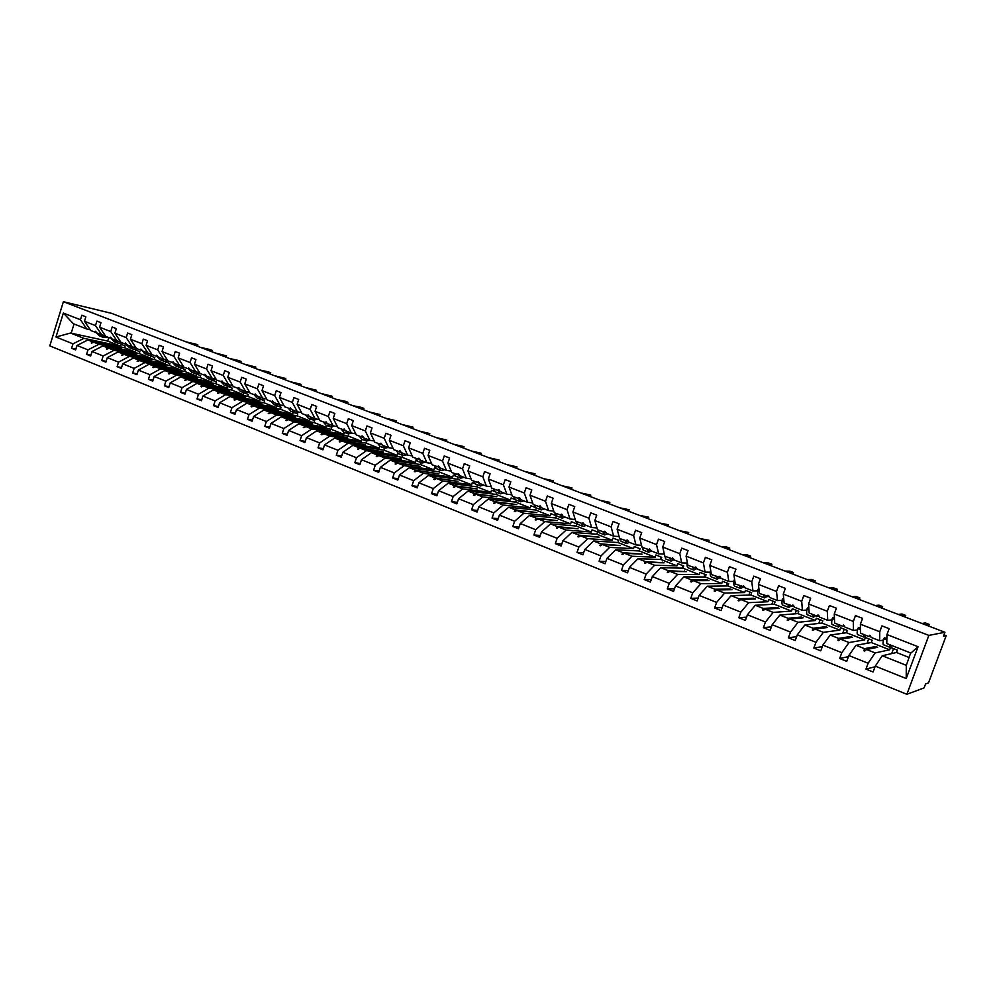 <?xml version="1.0" encoding="UTF-8"?>
<svg xmlns="http://www.w3.org/2000/svg" width="996" height="996" viewBox="0 0 996 996"><rect width="100%" height="100%" fill="white"/><g stroke="black" fill="none" stroke-linecap="round" stroke-linejoin="round"><path stroke-width="1.49" d="M906.858 694.299L924.089 687.9L925.57 683.941L928.509 682.883L946.2 635.685L943.436 636.257L944.93 632.273L111.49 313.317L63.383 301.701L49.8 345.886L906.858 694.299L928.857 635.398L63.383 301.701M893.549 648.633L891.706 653.588M883.44 640.055L879.642 640.752L879.767 631.75L881.946 625.886L889.154 628.675L886.963 634.564L886.751 643.541L910.892 653.04L918.075 646.715L906.198 678.55L875.272 666.125L882.232 655.742L896.487 652.492L897.371 650.127L890.536 647.437L889.652 649.803L875.123 652.928L866.57 649.517L877.65 647.3L875.658 646.516L864.503 648.695L856 645.321L848.853 655.517L846.712 661.332L839.678 658.493L841.807 652.691L849.015 642.545L840.599 639.195L852.414 637.316L850.447 636.544L838.57 638.386L830.203 635.062L822.87 645.084L820.754 650.849L813.844 648.06L815.948 642.296L823.331 632.336L815.052 629.036L827.576 627.492L825.634 626.733L813.06 628.239L804.83 624.978L797.31 634.813L795.219 640.54L788.421 637.789L790.5 632.074L798.057 622.288L789.915 619.039L803.125 617.819L801.22 617.072L787.948 618.267L779.856 615.042L772.174 624.716L770.107 630.393L763.409 627.692L765.463 622.014L773.195 612.403L765.177 609.203L779.046 608.307L777.166 607.56L763.247 608.444L755.279 605.269L747.423 614.769L745.394 620.408L738.808 617.757L740.837 612.129L748.731 602.667L740.837 599.53L755.342 598.932L753.499 598.198L738.932 598.77L731.089 595.658L723.084 604.995L721.079 610.598L714.593 607.971L716.597 602.393L724.64 593.093L716.871 590.005L731.998 589.694L730.18 588.972L715.004 589.259L707.285 586.196L699.13 595.371L697.138 600.924L690.763 598.347L692.743 592.807L700.935 583.668L693.291 580.631L709.015 580.606L707.222 579.896L691.448 579.896L683.841 576.871L675.537 585.897L673.582 591.412L667.295 588.873L669.25 583.37L677.591 574.393L670.059 571.393L686.369 571.642L668.254 570.671L660.771 567.695L652.318 576.572L650.388 582.05L644.2 579.548L646.13 574.082L654.621 565.255L647.201 562.304L664.058 562.827L645.42 561.595L638.05 558.669L629.46 567.384L627.555 572.825L621.467 570.372L623.372 564.931L631.987 556.254L624.679 553.353L642.084 554.137L622.923 552.656L615.665 549.767L606.95 558.345L605.07 563.748L599.069 561.321L600.949 555.93L609.701 547.389L602.505 544.538L620.433 545.571L600.775 543.841L593.628 541.002L584.789 549.443L582.921 554.809L577.02 552.419L578.875 547.065L587.752 538.662L580.668 535.848L599.094 537.13L578.962 535.176L571.916 532.374L562.964 540.666L561.109 545.995L555.295 543.642L557.138 538.326L566.126 530.071L559.142 527.295L578.054 528.814L557.461 526.623L550.527 523.871L541.451 532.026L539.633 537.317L533.906 535.001L535.724 529.723L544.824 521.605L537.952 518.866L557.324 520.609L536.296 518.206L529.461 515.492L520.273 523.523L518.468 528.776L512.828 526.498L514.621 521.257L523.834 513.251L517.061 510.562L536.894 512.529L515.43 509.915L508.695 507.238L499.394 515.131L497.614 520.36L492.061 518.107L493.829 512.903L503.154 505.034L496.481 502.382L516.75 504.561L494.863 501.735L488.227 499.096L478.839 506.877L477.072 512.056L471.594 509.84L473.349 504.673L482.774 496.929L476.188 494.315L496.892 496.705L474.606 493.68L468.058 491.078L458.571 498.735L456.828 503.876L451.425 501.698L453.155 496.556L462.679 488.936L456.193 486.359L477.308 488.961L454.637 485.737L448.188 483.172L438.589 490.704L436.87 495.821L431.542 493.68L433.26 488.575L442.884 481.068L436.485 478.528L457.998 481.329L434.941 477.918L428.591 475.391L418.905 482.799L417.2 487.878L411.958 485.762L413.651 480.695L423.362 473.312L417.05 470.797L438.95 473.797L415.544 470.199L409.269 467.709L399.496 475.005L397.815 480.047L392.636 477.968L394.316 472.926L404.115 465.655L397.902 463.19L420.175 466.365L396.408 462.592L390.22 460.127L380.36 467.323L378.704 472.328L373.6 470.274L375.255 465.269L385.141 458.11L379.015 455.67L401.637 459.032L377.534 455.085L371.433 452.67L361.498 459.741L359.855 464.721L354.825 462.692L356.468 457.724L366.428 450.678L360.378 448.275L383.36 451.81L358.921 447.69L352.92 445.299L342.898 452.271L341.267 457.214L336.312 455.209L337.943 450.279L347.978 443.332L342.014 440.967L365.333 444.677L340.57 440.394L334.644 438.041L324.559 444.901L322.941 449.819L318.048 447.839L319.666 442.934L329.776 436.099L323.887 433.758L347.529 437.642L322.48 433.198L316.628 430.87L306.469 437.63L304.876 442.523L300.045 440.568L301.639 435.688L311.823 428.965L306.021 426.649L329.975 430.695L304.627 426.101L298.85 423.81L288.616 430.459L287.047 435.314L282.279 433.397L283.86 428.554L294.106 421.918L288.392 419.64L312.644 423.835L287.01 419.092L281.32 416.838L271.024 423.387L269.455 428.218L264.762 426.325L266.318 421.507L276.639 414.971L270.987 412.73L295.551 417.075L269.63 412.182L264.015 409.954L253.656 416.415L252.1 421.208L247.481 419.341L249.012 414.56L259.396 408.123L253.831 405.907L278.668 410.402L252.486 405.372L246.946 403.168L236.525 409.53L234.994 414.299L230.425 412.456L231.944 407.7L242.389 401.351L236.886 399.172L261.998 403.816L235.566 398.649L230.101 396.47L219.618 402.745L218.099 407.476L213.592 405.658L215.099 400.927L225.594 394.677L220.178 392.524L245.551 397.304L218.871 392.001L213.468 389.859L202.935 396.047L201.429 400.741L196.984 398.948L198.478 394.254L209.036 388.091L203.682 385.962L229.317 390.88L202.387 385.452L197.059 383.336L186.464 389.424L184.982 394.105L180.587 392.324L182.069 387.668L192.676 381.593L187.397 379.488L213.281 384.543L186.128 378.99L180.861 376.899L170.216 382.9L168.747 387.544L164.415 385.801L165.884 381.157L176.541 375.181L171.324 373.102L197.445 378.281L170.067 372.604L164.875 370.537L154.181 376.463L152.724 381.082L148.441 379.352L149.898 374.733L160.605 368.844L155.451 366.789L181.807 372.093L154.218 366.304L149.089 364.262L138.344 370.101L136.913 374.695L132.68 372.99L134.124 368.396L144.868 362.581L139.789 360.564L166.369 365.993L138.569 360.079L133.501 358.062L122.72 363.814L121.288 368.383L117.117 366.702L118.549 362.146L129.343 356.406L124.326 354.414L151.118 359.954L123.118 353.941L118.113 351.949L107.294 357.614L105.875 362.158L101.754 360.49L103.161 355.97L114.005 350.318L109.05 348.339L136.054 353.991L107.854 347.865L102.924 345.911L92.055 351.501L90.648 356.008L86.59 354.364L87.984 349.87L98.865 344.292L93.973 342.35L121.176 348.114L92.79 341.877L87.909 339.947L124.575 347.741L135.319 351.986L98.865 344.292M875.023 666.772L865.947 669.1L868.114 663.249L875.123 652.928M868.699 638.834L867.043 643.304M856 645.321L871.263 642.532L872.135 640.191L865.4 637.54L864.54 639.88L849.015 642.545M848.43 656.65L839.678 658.493M870.691 636.282L868.998 636.556L860.469 633.207L860.395 624.193L862.548 618.354L855.464 615.603L853.323 621.429L834.262 613.997L834.611 623.048L843.002 626.347L844.67 626.135M857.506 629.895L853.472 630.456L853.323 621.429M844.222 629.198L842.716 633.269M830.203 635.062L846.438 632.734L847.297 630.406L840.674 627.791L839.815 630.119L823.331 632.336M822.31 646.616L813.844 648.06M834.262 613.997L836.391 608.195L829.419 605.493L827.303 611.27L808.565 603.962L809.175 613.038L817.43 616.287L819.073 616.138M831.984 619.885L827.726 620.334L827.303 611.27M820.119 619.699L818.749 623.446M804.83 624.978L821.986 623.085L822.833 620.769L816.322 618.205L815.475 620.508L798.057 622.288M796.638 636.668L788.421 637.789M808.565 603.962L810.657 598.21L803.797 595.546L801.718 601.285L783.279 594.089L784.151 603.203L793.887 606.29M806.86 610.05L802.403 610.374L801.718 601.285M796.389 610.349L795.119 613.81M779.856 615.042L797.921 613.586L798.755 611.283L792.343 608.755L791.509 611.046L773.195 612.403M771.39 626.845L763.409 627.692M783.279 594.089L785.346 588.375L778.598 585.76L776.531 591.462L758.392 584.378L759.525 593.516L769.099 596.604M782.146 600.364L777.478 600.576L776.531 591.462M773.008 601.136L771.838 604.36M755.279 605.269L774.216 604.223L775.05 601.945L768.725 599.455L767.904 601.733L748.731 602.667M746.577 617.134L738.808 617.757M758.392 584.378L760.434 578.701L753.798 576.124L751.768 581.789L733.915 574.817L735.285 583.992L744.709 587.055M757.832 590.815L752.964 590.939L751.768 581.789M749.976 592.06L748.892 595.073M731.089 595.658L750.884 595.01L751.694 592.745L745.469 590.292L744.659 592.558L724.64 593.093M722.162 607.548L714.593 607.971M733.915 574.817L735.932 569.189L729.396 566.649L727.391 572.277L709.812 565.417L711.418 574.605L720.706 577.655M733.878 581.427L728.823 581.452L727.391 572.277M727.292 583.133L726.283 585.959M707.285 586.196L727.889 585.934L728.698 583.681L722.561 581.266L721.764 583.507L700.935 583.668M698.146 598.086L690.763 598.347M709.812 565.417L711.804 559.827L705.38 557.337L703.4 562.902L686.095 556.154L687.937 565.367L697.076 568.392L693.926 570.098L692.656 567.222M710.31 572.19L705.056 572.102L703.4 562.902M704.944 574.319L703.985 576.983M683.841 576.871L705.243 576.995L706.04 574.754L700.001 572.376L699.204 574.605L677.591 574.393M674.529 588.76L667.295 588.873M686.095 556.154L688.074 550.614L681.737 548.149L679.782 553.689L662.751 547.041L664.805 556.278L673.806 559.279M687.103 563.076L681.675 562.902L679.782 553.689M682.92 565.641L682.023 568.168M660.771 567.695L682.932 568.181L683.717 565.965L677.766 563.611L676.981 565.84L654.621 565.255M651.272 579.56L644.2 579.548M662.751 547.041L664.693 541.538L658.468 539.122L656.526 544.613L639.768 538.064L642.034 547.327L650.898 550.302M664.245 554.112L658.642 553.851L656.526 544.613M661.207 557.1L660.36 559.478M638.05 558.669L660.946 559.503L661.73 557.299L655.854 554.984L655.082 557.187L631.987 556.254M628.376 570.471L621.467 570.372M639.768 538.064L641.685 532.599L635.56 530.221L633.643 535.674L617.134 529.237L619.612 538.5L628.339 541.463M641.536 545.273L635.958 544.937L633.643 535.674M639.818 548.672L639.021 550.937M615.665 549.767L639.283 550.95L640.055 548.759L634.278 546.48L633.506 548.672L609.701 547.389M605.842 561.532L599.069 561.321M617.134 529.237L619.039 523.809L613.001 521.456L611.108 526.884L594.849 520.535L597.525 529.822L606.116 532.748M619.089 536.545L613.636 536.159L611.108 526.884M593.628 541.002L617.931 542.521L618.69 540.342L613.001 538.101L612.241 540.28L587.752 538.662M583.656 552.705L577.02 552.419M594.849 520.535L596.729 515.144L590.777 512.84L588.91 518.219L572.899 511.969L575.763 521.269L584.229 524.17M596.99 527.955L591.636 527.507L588.91 518.219M571.916 532.374L596.89 534.217L597.65 532.051L592.035 529.847L591.275 532.001L566.126 530.071M561.806 544.003L555.295 543.642M572.899 511.969L574.754 506.615L568.89 504.337L567.048 509.678L551.286 503.528L554.336 512.84L562.678 515.704M575.215 519.476L569.961 518.991L567.048 509.678M550.527 523.871L576.149 526.025L576.896 523.884L571.355 521.692L570.621 523.846L544.824 521.605M540.28 535.425L533.906 535.001M551.286 503.528L553.116 498.212L547.339 495.971L545.509 501.274L529.984 495.211L533.221 504.536L541.438 507.375M553.776 511.122L548.622 510.587L545.509 501.274M556.316 515.766L550.987 513.675L550.253 515.804L523.834 513.251M519.09 526.971L512.828 526.498M529.984 495.211L531.789 489.932L526.112 487.729L524.307 492.995L509.006 487.019L512.417 496.357L520.51 499.17M532.648 502.893L527.581 502.32L524.307 492.995M535.512 507.574L530.893 505.756L530.158 507.873L503.154 505.034M498.199 518.63L492.061 518.107M509.006 487.019L510.786 481.778L505.184 479.599L503.403 484.84L488.326 478.952L491.912 488.289L499.892 491.078M511.832 494.775L506.864 494.178L503.403 484.84M514.994 499.494L511.085 497.95L510.363 500.054L482.774 496.929M477.632 510.413L471.594 509.84M488.326 478.952L490.094 473.747L484.579 471.606L482.811 476.798L467.946 470.996L471.693 480.346L479.562 483.097M491.327 486.77L486.434 486.148L482.811 476.798M494.788 491.526L491.538 490.256L490.829 492.348L462.679 488.936M457.363 502.308L451.425 501.698M467.946 470.996L469.701 465.829L464.261 463.713L462.518 468.879L447.876 463.165L451.786 472.515L459.53 475.229M471.108 478.877L466.302 478.229L462.518 468.879M474.855 483.683L472.278 482.662L471.569 484.741L442.884 481.068M437.381 494.315L431.542 493.68M447.876 463.165L449.607 458.023L444.241 455.944L442.51 461.073L428.081 455.433L432.14 464.796L439.784 467.485M451.188 471.096L446.469 470.423L442.51 461.073M455.222 475.939L453.28 475.179L452.582 477.246L423.362 473.312M417.685 486.434L411.958 485.762M428.081 455.433L429.786 450.329L424.508 448.275L422.802 453.379L408.572 447.814L412.792 457.176L420.324 459.841M431.554 463.426L426.911 462.729L422.802 453.379M435.85 468.319L434.53 467.796L433.845 469.838L404.115 465.655M398.276 478.665L392.636 477.968M408.572 447.814L410.265 442.747L405.061 440.73L403.368 445.785L389.336 440.307L393.706 449.682L401.127 452.309M412.195 455.857L407.625 455.147L403.368 445.785M416.751 460.787L416.042 460.513L415.357 462.542L385.141 458.11M379.14 470.996L373.6 470.274M389.336 440.307L391.017 435.277L385.875 433.285L384.207 438.302L370.375 432.911L374.882 442.274L382.203 444.876M393.109 448.399L388.614 447.677L384.207 438.302M397.914 453.367L397.118 455.346L366.428 450.678M360.278 463.439L354.825 462.692M370.375 432.911L372.031 427.906L366.976 425.939L365.32 430.932L351.688 425.616L356.319 434.978L363.552 437.555M374.284 441.029L369.865 440.307L365.32 430.932M379.762 446.308L379.115 448.237L347.978 443.332M341.678 455.981L336.312 455.209M351.688 425.616L353.319 420.636L348.326 418.706L346.695 423.661L333.249 418.42L338.018 427.782L345.139 430.322M355.721 433.77L351.364 433.036L346.695 423.661M361.996 439.311L361.361 441.228L329.776 436.099M323.339 448.623L318.048 447.839M333.249 418.42L334.868 413.477L329.937 411.56L328.331 416.49L315.06 411.311L319.965 420.685L326.987 423.188M337.42 426.612L333.137 425.865L328.331 416.49M344.467 432.413L343.844 434.306L311.823 428.965M305.249 441.365L300.045 440.568M315.06 411.311L316.666 406.405L311.81 404.525L310.204 409.418L297.132 404.314L302.149 413.676L309.084 416.166M319.367 419.54L315.147 418.793L310.204 409.418M327.161 425.591L326.539 427.483L294.106 421.918M287.408 434.206L282.279 433.397M297.132 404.314L298.713 399.446L293.92 397.578L292.338 402.446L279.44 397.404L284.582 406.766L291.43 409.219M301.564 412.568L297.393 411.809L292.338 402.446M310.092 418.868L309.47 420.748L276.639 414.971M269.804 427.135L264.762 426.325M279.44 397.404L281.009 392.561L276.278 390.731L274.709 395.561L261.985 390.594L267.252 399.956L274 402.384M283.985 405.696L279.888 404.924L274.709 395.561M293.235 412.22L292.625 414.087L259.396 408.123M252.449 420.163L247.481 419.341M261.985 390.594L263.542 385.788L258.873 383.97L257.329 388.776L244.767 383.871L250.145 393.233L256.806 395.624M266.654 398.91L262.62 398.139L257.329 388.776M276.589 405.671L275.992 407.526L242.389 401.351M235.317 413.29L230.425 412.456M244.767 383.871L246.298 379.09L241.704 377.31L240.173 382.078L227.773 377.247L233.263 386.597L239.837 388.963M249.56 392.212L245.576 391.44L240.173 382.078M260.155 399.197L259.558 401.039L225.594 394.677M218.41 406.493L213.592 405.658M227.773 377.247L229.304 372.492L224.76 370.724L223.241 375.467L211.015 370.699L216.605 380.049L223.092 382.389M232.678 385.601L228.756 384.817L223.241 375.467M243.933 392.798L243.348 394.64L209.036 388.091M201.74 399.794L196.984 398.948M211.015 370.699L212.522 365.98L208.04 364.237L206.533 368.956L194.469 364.237L200.171 373.575L206.57 375.89M216.02 379.078L212.16 378.293L206.533 368.956M227.922 386.485L227.337 388.315L192.676 381.593M185.281 393.183L180.587 392.324M194.469 364.237L195.963 359.544L191.543 357.825L190.049 362.519L178.135 357.863L183.936 367.2L190.261 369.491M199.586 372.629L195.776 371.857L190.049 362.519M212.123 380.198L211.513 382.066L176.541 375.181M169.034 386.647L164.415 385.801M178.135 357.863L179.616 353.194L175.246 351.501L173.777 356.17L162.024 351.576L167.913 360.901L174.163 363.167M183.364 366.267L179.604 365.495L173.777 356.17M164.875 370.537L200.084 377.559L200.694 375.666L196.498 374.023L195.901 375.903L160.605 368.844M152.998 380.211L148.441 379.352M162.024 351.576L163.481 346.932L159.173 345.263L157.717 349.895L146.113 345.363L152.102 354.676L158.264 356.917M167.34 359.992L163.643 359.22L157.717 349.895M149.089 364.262L184.609 371.446L185.206 369.578L181.073 367.947L180.475 369.815L144.868 362.581M137.174 373.836L132.68 372.99M146.113 345.363L147.557 340.757L143.312 339.101L141.868 343.707L130.414 339.238L136.489 348.538L142.577 350.754M151.541 353.792L147.881 353.02L141.868 343.707M133.501 358.062L169.32 365.408L169.918 363.552L165.834 361.934L165.236 363.801L129.343 356.406M121.549 367.561L117.117 366.702M130.414 339.238L131.846 334.656L127.65 333.025L126.218 337.594L114.901 333.187L121.076 342.475L127.077 344.666M135.929 347.679L132.319 346.907L126.218 337.594M118.113 351.949L154.231 359.456L154.803 357.601L150.769 356.008L150.197 357.863L114.005 350.318M106.124 361.349L101.754 360.49M114.901 333.187L116.32 328.63L112.175 327.012L110.768 331.568L99.6 327.211L105.85 336.499L111.776 338.652M120.516 341.64L116.955 340.856L110.768 331.568M102.924 345.911L139.303 353.568L139.888 351.713L135.904 350.144L135.319 351.986M90.897 355.223L86.59 354.364M99.6 327.211L100.994 322.679L96.911 321.086L95.504 325.605L84.473 321.31L85.868 316.803L81.834 315.234L80.439 319.728L63.346 313.055L73.418 323.737L86.801 329.004L80.439 319.728M105.29 335.664L101.779 334.893L95.504 325.605M124.575 347.741L125.147 345.911L121.201 344.355L120.628 346.185L83.913 338.354L70.542 333.038L55.975 337.009L63.346 313.055M75.858 349.173L71.6 348.314L72.982 343.844L83.913 338.354M86.801 329.004L90.263 329.776M946.2 635.685L943.971 634.826M875.272 666.125L873.094 671.989L865.947 669.1M556.428 515.853L555.706 517.957L529.461 515.492M536.246 507.972L535.537 509.989L508.695 507.238M516.351 500.129L515.667 502.146L488.227 499.096M496.743 492.41L496.058 494.414L468.058 491.078M477.408 484.791L476.735 486.783L448.188 483.172M458.334 477.271L457.662 479.25L428.591 475.391M439.522 469.863L438.863 471.83L409.269 467.709M420.959 462.542L420.312 464.497L390.22 460.127M402.645 455.334L401.998 457.276L371.433 452.67M388.228 447.528L384.605 448.225L383.946 450.142L352.92 445.299M366.777 441.116L366.117 443.108L334.644 438.041M348.737 433.995L348.538 436.161L316.628 430.87M330.871 426.96L331.83 427.334L331.182 429.313L298.85 423.81M313.242 420.013L314.686 420.586L314.051 422.553L281.32 416.838M295.849 413.153L297.779 413.913L297.132 415.867L264.015 409.954M278.681 406.393L281.071 407.339L280.449 409.281L246.946 403.168M261.736 399.72L264.587 400.84L263.965 402.77L230.101 396.47M245.016 393.134L248.315 394.428L247.693 396.346L213.468 389.859M228.507 386.635L232.23 388.104L231.62 390.009L197.059 383.336M212.223 380.211L216.369 381.841L215.759 383.746L180.861 376.899M918.075 646.715L886.963 634.564M868.114 663.249L848.853 655.517M841.807 652.691L822.87 645.084M815.948 642.296L797.31 634.813M790.5 632.074L772.174 624.716M765.463 622.014L747.423 614.769M740.837 612.129L723.084 604.995M716.597 602.393L699.13 595.371M692.743 592.807L675.537 585.897M669.25 583.37L652.318 576.572M646.13 574.082L629.46 567.384M623.372 564.931L606.95 558.345M600.949 555.93L584.789 549.443M578.875 547.065L562.964 540.666M557.138 538.326L541.451 532.026M535.724 529.723L520.273 523.523M514.621 521.257L499.394 515.131M493.829 512.903L478.839 506.877M473.349 504.673L458.571 498.735M453.155 496.556L438.589 490.704M433.26 488.575L418.905 482.799M413.651 480.695L399.496 475.005M394.316 472.926L380.36 467.323M375.255 465.269L361.498 459.741M356.468 457.724L342.898 452.271M337.943 450.279L324.559 444.901M319.666 442.934L306.469 437.63M301.639 435.688L288.616 430.459M283.86 428.554L271.024 423.387M266.318 421.507L253.656 416.415M249.012 414.56L236.525 409.53M231.944 407.7L219.618 402.745M215.099 400.927L202.935 396.047M198.478 394.254L186.464 389.424M182.069 387.668L170.216 382.9M165.884 381.157L154.181 376.463M149.898 374.733L138.344 370.101M134.124 368.396L122.72 363.814M118.549 362.146L107.294 357.614M103.161 355.97L92.055 351.501M87.984 349.87L77.003 345.45L75.621 349.945L71.6 348.314M72.982 343.844L55.975 337.009M879.767 631.75L860.395 624.193M871.263 642.532L889.652 649.803M879.642 640.752L871.052 637.378L870.454 635.585L869.608 635.261L868.998 636.556M864.503 648.695L863.906 650.712L864.74 651.035L866.57 649.517M846.438 632.734L864.54 639.88M853.472 630.456L845.031 627.144L843.562 625.027L843.002 626.347M838.57 638.386L837.922 640.353L838.744 640.689L840.599 639.195M821.986 623.085L839.815 630.119M827.726 620.334L819.422 617.072L818.749 615.279L817.928 614.968L817.43 616.287M813.06 628.239L812.363 630.182L815.052 629.036M797.921 613.586L815.475 620.508M802.403 610.374L794.235 607.162L793.513 605.369L792.716 605.058L792.268 606.39M787.948 618.267L787.226 620.172L789.915 619.039M774.216 604.223L791.509 611.046M777.478 600.576L769.447 597.413L768.688 595.62L767.904 595.322L767.505 596.654M763.247 608.444L762.475 610.311L765.177 609.203M750.884 595.01L767.904 601.733M752.964 590.939L745.045 587.827L743.489 585.723L743.141 587.08M738.932 598.77L738.136 600.613L738.908 600.924L740.837 599.53M727.889 585.934L744.659 592.558M728.823 581.452L721.029 578.39L720.22 576.584L719.448 576.286L719.162 577.643M715.004 589.259L714.169 591.064L714.929 591.375L716.871 590.005M705.243 576.995L721.764 583.507M705.056 572.102L697.399 569.09L695.793 566.998L695.557 568.367M691.448 579.896L690.577 581.676L691.324 581.975L693.291 580.631M682.932 568.181L699.204 574.605M681.675 562.902L674.13 559.939L672.512 557.847L672.312 559.229M668.254 570.671L667.345 572.426L670.059 571.393M660.946 559.503L676.981 565.84M658.642 553.851L651.21 550.925L649.579 548.846L649.417 550.228M645.42 561.595L644.474 563.313L647.201 562.304M639.283 550.95L655.082 557.187M635.958 544.937L628.65 542.061L627.717 540.255L626.994 539.981L626.882 541.363M622.923 552.656L621.952 554.336L624.679 553.353M617.931 542.521L633.506 548.672M613.636 536.159L606.427 533.321L604.759 531.242L604.684 532.636M600.775 543.841L599.779 545.509L600.488 545.796L602.505 544.538M596.89 534.217L612.241 540.28M591.636 527.507L584.54 524.718L582.847 522.639L582.822 524.045M578.962 535.176L577.929 536.807L580.668 535.848M576.149 526.025L591.275 532.001M569.961 518.991L562.977 516.239L561.956 514.434L561.271 514.173L561.283 515.567M557.461 526.623L556.415 528.241L559.142 527.295M555.706 517.957L570.621 523.846M548.622 510.587L541.724 507.885L540.019 505.819L540.069 507.225M536.296 518.206L535.213 519.788L535.885 520.061L537.952 518.866M535.537 509.989L550.253 515.804M527.581 502.32L520.796 499.656L519.738 497.863L519.065 497.602L519.165 499.008M515.43 509.915L514.322 511.471L517.061 510.562M515.667 502.146L530.158 507.873M506.864 494.178L500.166 491.538L499.083 489.746L498.436 489.497L498.56 490.904M494.863 501.735L493.73 503.266L496.481 502.382M496.058 494.414L510.363 500.054M486.434 486.148L479.848 483.546L478.092 481.504L480.371 485.961L483.757 485.089M474.606 493.68L473.449 495.186L474.096 495.448L476.188 494.315M476.735 486.783L490.829 492.348M466.302 478.229L459.803 475.665L458.683 473.884L458.048 473.635L458.247 475.055M454.637 485.737L453.454 487.231L456.193 486.359M457.662 479.25L471.569 484.741M446.469 470.423L440.058 467.908L438.29 465.867L438.514 467.298M434.941 477.918L433.746 479.375L434.368 479.624L436.485 478.528M438.863 471.83L452.582 477.246M426.911 462.729L420.586 460.252L419.428 458.459L418.806 458.222L419.067 459.654M415.544 470.199L414.311 471.643L417.05 470.797M420.312 464.497L433.845 469.838M407.625 455.147L401.388 452.707L400.205 450.914L399.595 450.678L399.894 452.109M396.408 462.592L395.151 464.012L397.902 463.19M401.998 457.276L415.357 462.542M388.614 447.677L382.464 445.262L381.269 443.481L380.659 443.245L380.982 444.677M377.534 455.085L376.264 456.492L379.015 455.67M383.946 450.142L397.118 455.346M363.739 437.842L366.229 440.979L369.914 440.307L363.801 437.916L362.581 436.136L361.984 435.912L362.345 437.344M358.921 447.69L357.639 449.072L360.378 448.275M366.117 443.108L379.115 448.237M351.364 433.036L345.4 430.683L344.155 428.903L343.956 430.123M340.57 440.394L339.275 441.751L339.86 441.987L342.014 440.967M348.538 436.161L361.361 441.228M333.137 425.865L327.236 423.549L325.991 421.769L325.817 422.989M322.48 433.198L321.148 434.53L321.733 434.766L323.887 433.758M331.182 429.313L343.844 434.306M315.147 418.793L309.333 416.502L308.063 414.734L307.938 415.955M304.627 426.101L303.842 427.645L306.021 426.649M314.051 422.553L326.539 427.483M297.393 411.809L291.666 409.555L290.384 407.787L290.284 409.02M287.01 419.092L286.213 420.623L288.392 419.64M297.132 415.867L309.47 420.748M279.888 404.924L274.236 402.708L272.381 400.716L272.879 402.172M269.63 412.182L268.808 413.689L270.987 412.73M280.449 409.281L292.625 414.087M262.62 398.139L257.043 395.947L255.175 393.955L255.698 395.412M252.486 405.372L251.639 406.854L253.831 405.907M263.965 402.77L275.992 407.526M245.576 391.44L240.073 389.274L238.741 387.506L238.741 388.751M235.566 398.649L234.695 400.106L236.886 399.172M247.693 396.346L259.558 401.039M228.756 384.817L223.316 382.688L221.984 380.92L222.008 382.165M218.871 392.001L217.439 393.233L220.178 392.524M231.62 390.009L243.348 394.64M212.16 378.293L206.794 376.189L204.915 374.222L205.5 375.679M202.387 385.452L201.478 386.871L203.682 385.962M215.759 383.746L227.337 388.315M195.776 371.857L190.485 369.765L188.593 367.81L189.203 369.267M186.128 378.99L185.194 380.385L187.397 379.488M200.084 377.559L211.513 382.066M179.604 365.495L174.375 363.44L172.993 361.685L173.117 362.942M170.067 372.604L168.598 373.774L171.324 373.102M184.609 371.446L195.901 375.903M163.643 359.22L158.476 357.19L156.584 355.236L157.244 356.705M154.218 366.304L152.737 367.462L155.451 366.789M169.32 365.408L180.475 369.815M147.881 353.02L142.789 351.015L140.884 349.073L144.632 353.68L148.105 355.049M138.569 360.079L137.573 361.411L139.789 360.564M154.231 359.456L165.236 363.801M132.319 346.907L127.289 344.927L125.384 342.985L126.081 344.454M123.118 353.941L122.097 355.261L124.326 354.414M139.303 353.568L150.197 357.863M116.955 340.856L111.988 338.914L110.568 337.171L110.793 338.441M107.854 347.865L106.821 349.173L109.05 348.339M96.674 332.714L90.81 330.585L84.473 321.31M101.779 334.893L96.873 332.963L95.442 331.232L95.691 332.502M92.79 341.877L91.258 342.973L93.973 342.35M77.003 345.45L87.909 339.947M108.763 337.644L107.693 341.08L120.628 346.185M107.693 341.08L70.542 333.038M896.487 652.492L908.999 657.435M906.198 678.55L906.31 665.328L882.232 655.742M906.31 665.328L910.68 652.953M928.857 635.398L944.93 632.273M74.04 323.986L71.189 333.212M91.893 343.11L91.258 342.973M106.983 349.11L106.335 348.974M122.259 355.199L121.612 355.062M137.734 361.349L137.075 361.212M153.409 367.586L152.737 367.462M169.283 373.911L168.598 373.774M185.368 380.31L184.671 380.173M201.653 386.797L200.955 386.66M218.161 393.358L217.439 393.233M234.882 400.019L234.16 399.882M251.839 406.766L251.092 406.629M269.007 413.601L268.26 413.465M286.412 420.524L285.653 420.399M304.054 427.545L303.282 427.421M321.945 434.667L321.148 434.53M340.072 441.875L339.275 441.751M358.46 449.196L357.639 449.072M377.111 456.604L376.264 456.492M396.01 464.136L395.151 464.012M415.183 471.755L414.311 471.643M434.63 479.487L433.746 479.375M454.363 487.343L453.454 487.231M474.37 495.298L473.449 495.186M494.676 503.378L493.73 503.266M515.281 511.571L514.322 511.471M536.197 519.875L535.213 519.788M557.424 528.316L556.415 528.241M578.962 536.881L577.929 536.807M600.837 545.571L599.779 545.509M623.048 554.386L621.952 554.336M645.595 563.35L644.474 563.313M662.315 562.13L662.315 562.765M668.503 572.439L667.345 572.426M684.601 570.945L684.601 571.617M691.772 581.664L690.577 581.676M707.222 579.896L707.21 580.606M715.402 591.039L714.169 591.064M730.18 588.972L730.18 589.732M739.406 600.563L738.136 600.613M753.499 598.198L753.499 599.007M763.808 610.224L762.475 610.311M777.166 607.56L777.166 608.432M788.608 620.035L787.226 620.172M801.22 617.072L801.22 618.006M813.819 629.995L812.363 630.182M825.634 626.733L825.634 627.729M839.466 640.117L837.922 640.353M850.447 636.544L850.447 637.627M865.536 650.376L863.906 650.712M875.658 646.516L875.658 647.699M197.469 346.222L197.868 344.94L188.381 342.749M197.706 346.309L197.868 344.94L195.602 344.068L186.103 341.877M107.257 337.046L103.049 337.295L99.861 334.133M103.397 335.739L102.227 334.992M102.775 337.183L99.438 335.876L96.201 332.614M105.551 336.05L103.621 335.826M211.7 351.663L212.111 350.38L202.698 348.226M211.911 351.75L212.111 350.38L209.82 349.496L200.395 347.343M122.159 342.91L117.976 343.172L114.814 340.022M117.702 343.072L114.316 341.74L111.129 338.515M120.678 341.877L117.217 340.918M226.092 357.178L226.503 355.871L217.178 353.767M226.291 357.253L226.503 355.871L214.837 352.87M137.236 348.837L133.078 349.123L129.966 345.973M132.817 349.023L129.38 347.666L126.243 344.479M135.991 347.778L132.418 346.919M240.646 362.743L241.057 361.436L231.819 359.369M240.833 362.818L241.057 361.436L238.716 360.54L229.454 358.46M152.5 354.837L148.379 355.149L145.292 351.999M151.367 353.767L147.757 352.97M255.362 368.383L255.785 367.063L246.635 365.034M255.536 368.445L255.785 367.063L244.244 364.125M167.963 360.913L163.867 361.249L160.829 358.112M163.605 361.15L160.07 359.755L157.019 356.618M166.73 359.867L163.269 359.07M270.265 374.085L270.688 372.765L261.624 370.773M270.414 374.135L270.688 372.765L268.285 371.844L259.209 369.852M183.812 366.989L179.554 367.437L176.553 364.299M179.292 367.337L175.707 365.918L172.706 362.781M182.293 366.055L178.969 365.246M285.329 379.85L285.765 378.517L276.788 376.575M285.466 379.899L285.765 378.517L274.348 375.641M199.872 373.102L195.44 373.699L192.477 370.562M195.179 373.587L191.556 372.168L188.58 369.018M198.03 372.317L194.88 371.496M300.58 385.689L301.016 384.344L292.139 382.452M300.692 385.726L301.016 384.344L289.662 381.505M216.157 379.289L211.526 380.036L208.612 376.899M211.276 379.937L207.591 378.48L204.666 375.343M213.966 378.654L210.978 377.833M316.006 391.59L316.442 390.245L307.664 388.39M316.106 391.627L316.442 390.245L305.162 387.432M232.578 385.577L227.823 386.46L224.959 383.323M227.574 386.361L223.839 384.879L220.95 381.754M230.076 385.079L227.3 384.244M331.618 397.566L332.066 396.209L323.376 394.404M331.693 397.591L332.066 396.209L320.849 393.445M248.988 392.1L244.344 392.959L241.518 389.834M244.095 392.86L240.297 391.366L237.459 388.241M246.373 391.59L243.833 390.743M347.417 403.604L347.865 402.247L339.287 400.492M347.48 403.629L347.865 402.247L345.326 401.276L336.723 399.521M265.596 398.699L261.064 399.558L258.288 396.433M260.828 399.458L256.968 397.939L254.179 394.814M262.807 398.176L260.579 397.329M352.796 405.671L361.287 407.376L363.864 408.36L363.44 409.742L363.864 408.36L355.385 406.654M282.428 405.397L278.021 406.231L275.282 403.119M277.772 406.131L273.863 404.6L271.124 401.475M279.652 404.837L277.548 404.003M379.588 415.917L380.049 414.548L371.682 412.892M379.613 415.93L380.049 414.548L369.055 411.883M299.472 412.195L295.19 412.991L292.513 409.891M294.953 412.904L290.981 411.336L288.292 408.236M296.82 411.585L294.741 410.763M395.972 422.192L396.433 420.81L388.179 419.204M396.433 420.81L385.527 418.195M316.74 419.079L312.595 419.851L309.968 416.751M312.358 419.764L308.337 418.171L305.685 415.071M314.213 418.42L312.159 417.623M412.556 428.529L413.016 427.147L404.886 425.603M413.016 427.147L402.197 424.57M334.233 426.051L330.236 426.798L327.659 423.711M330 426.711L325.916 425.105L323.327 422.005M331.842 425.354L329.825 424.557M429.338 434.953L429.799 433.559L421.794 432.077M429.799 433.559L419.067 431.031M351.962 433.136L348.114 433.845L345.587 430.758M347.878 433.758L343.732 432.127L341.192 429.027M349.708 432.376L347.729 431.604M446.333 441.465L446.806 440.058L438.912 438.626M446.806 440.058L436.161 437.568M366.005 440.892L361.797 439.236L359.307 436.161M367.823 439.497L365.868 438.738M463.538 448.051L464.012 446.631L456.255 445.262M464.012 446.631L453.466 444.191M384.605 448.225L382.115 444.863M384.381 448.138L380.099 446.445L377.683 443.382M386.187 446.718L384.257 445.959M480.956 454.711L481.442 453.292L473.81 451.985M481.442 453.292L470.984 450.902M406.804 454.836L403.231 455.558L400.815 452.259M403.007 455.471L398.661 453.765L396.296 450.702M404.799 454.039L402.907 453.292M498.598 461.472L499.083 460.04L491.601 458.783M499.083 460.04L488.737 457.687M425.641 462.244L422.105 463.003L419.777 459.754M421.893 462.916L417.486 461.173L415.183 458.123M423.674 461.459L421.818 460.737M516.476 468.307L516.961 466.863L509.616 465.68M516.961 466.863L506.715 464.572M444.739 469.751L441.265 470.548L438.999 467.373M441.054 470.461L436.572 468.693L434.331 465.655M442.809 468.992L440.991 468.269M534.566 475.229L535.064 473.785L527.855 472.664M535.064 473.785L524.917 471.531M464.111 477.358L460.675 478.192L458.509 475.092M460.476 478.117L455.919 476.325L453.753 473.287M462.219 476.623L460.438 475.914M552.892 482.251L553.403 480.794L546.343 479.736M553.403 480.794L543.368 478.59M480.172 485.874L475.553 484.056L473.449 481.031M481.902 484.355L480.159 483.67M571.467 489.347L571.965 487.891L565.068 486.907M571.965 487.891L562.055 485.749M503.677 492.92L500.353 493.829L498.336 490.816M500.154 493.755L495.46 491.9L493.418 488.887M501.872 492.211L499.83 491.065M590.279 496.556L590.79 495.074L584.042 494.165M590.79 495.074L580.979 492.995M523.884 500.864L520.622 501.81L518.667 498.822M520.422 501.735L515.654 499.855L513.687 496.855M522.116 500.166L520.173 499.12M609.34 503.839L609.851 502.37L603.265 501.523M609.851 502.37L600.165 500.341M544.389 508.931L541.177 509.915L539.309 506.927M540.99 509.84L536.147 507.923L534.254 504.947M542.671 508.246L540.828 507.313M628.65 511.234L629.161 509.74L622.749 508.981M629.161 509.74L619.612 507.773M565.193 517.111L562.043 518.132L560.25 515.169M561.856 518.057L556.938 516.115L555.121 513.152M563.512 516.451L561.794 515.617M648.209 518.717L648.745 517.223L642.495 516.538M648.745 517.223L639.32 515.318M586.295 525.402L583.208 526.473L581.502 523.523M583.034 526.398L578.029 524.431L576.298 521.468M584.677 524.768L583.058 524.058M668.042 526.311L668.577 524.805L662.514 524.195M668.577 524.805L659.29 522.962M607.722 533.831L604.697 534.939L603.066 532.001M604.522 534.877L599.43 532.86L597.787 529.922M606.34 533.171L604.659 532.623M688.136 534.005L688.684 532.486L682.795 531.964M688.684 532.486L679.533 530.706M629.46 542.372L626.509 543.53L624.953 540.604M626.335 543.467L621.168 541.426L619.587 538.413M628.426 541.625L626.496 541.214M708.517 541.799L709.052 540.28L703.363 539.832M709.052 540.28L700.051 538.562M651.521 551.049L648.645 552.245L647.176 549.344M648.483 552.182L643.217 550.116L641.698 545.957M650.587 550.29L648.67 549.929M729.159 549.705L729.719 548.174L724.217 547.812M729.719 548.174L726.383 546.891L720.855 546.518M674.031 559.752L671.117 561.109L669.748 558.221M670.955 561.047L665.602 558.93L664.27 553.838M672.723 559.242L671.18 558.781M750.1 557.71L750.66 556.166L745.357 555.905M750.66 556.166L747.286 554.884L741.945 554.598M693.776 570.036L688.336 567.894C687.128 567.396 686.767 565.392 687.24 561.906M695.308 568.268L694.025 567.77M771.327 565.84L771.888 564.284L766.796 564.11M771.888 564.284L768.464 562.977L763.347 562.777M719.971 577.655L717.095 579.224L715.925 576.373M716.958 579.162L711.418 576.983C710.235 576.497 709.936 574.431 710.497 570.82L710.783 570.932M718.452 577.369L717.232 576.896M792.853 574.07L793.414 572.513L788.546 572.426M793.414 572.513L789.953 571.181L785.035 571.082M743.228 587.08L740.626 588.487L739.555 585.66M740.489 588.437L734.861 586.221C733.741 585.748 733.479 583.693 734.089 580.07L734.737 580.319M741.97 586.619L740.8 586.158M814.678 582.423L815.251 580.855L810.595 580.867M815.251 580.855L811.728 579.51L807.034 579.51M767.02 596.467L764.53 597.911L763.546 595.098M764.393 597.861L758.666 595.596C757.595 595.147 757.396 593.106 758.056 589.458L759.077 589.869M758.865 588.512L758.056 589.458M765.837 596.006L764.741 595.571M836.814 590.902L837.387 589.308L832.955 589.42M837.387 589.308L833.826 587.951L829.357 588.051M791.21 605.979L788.807 607.473L787.936 604.684M788.683 607.423L782.856 605.132C781.848 604.697 781.686 602.655 782.395 599.007L783.802 599.555M782.395 599.007L783.678 598.223M790.102 605.543L789.056 605.132M859.262 599.492L859.847 597.899L855.651 598.11M859.847 597.899L856.224 596.517L851.991 596.704M815.774 615.64L813.471 617.184L812.711 614.432M813.346 617.147L807.42 614.806C806.474 614.408 806.374 612.366 807.121 608.705L808.926 609.415M807.121 608.705L807.905 607.709L808.839 608.083M814.74 615.229L813.757 614.843M882.033 608.207L882.63 606.601L878.671 606.925M882.63 606.601L878.958 605.195L874.961 605.506M840.749 625.451L838.52 627.057L837.885 624.33M838.42 627.019L832.382 624.641C831.498 624.268 831.448 622.239 832.258 618.553L834.474 619.425M832.258 618.553L833.017 617.545L834.424 618.105M839.777 625.077L838.856 624.716M905.14 617.047L905.738 615.428L902.04 615.864M905.738 615.428L902.015 614.009L898.268 614.42M866.109 635.423L863.993 637.091L863.457 634.39M863.893 637.054L857.743 634.639C856.921 634.278 856.946 632.261 857.793 628.563L860.444 629.609M857.793 628.563L858.54 627.542L860.432 628.289M865.213 635.075L864.366 634.738M928.583 626.023L929.193 624.392L925.745 624.928M929.193 624.392L925.409 622.948L921.923 623.471M891.893 645.57L889.864 647.288L889.465 644.611M889.777 647.251L883.527 644.798C882.767 644.462 882.842 642.445 883.751 638.747L886.838 639.955M883.751 638.747L884.473 637.701L886.876 638.648M891.071 645.246L890.3 644.935"/></g></svg>
